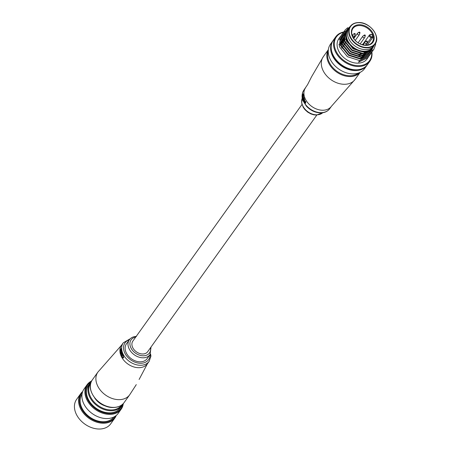 <?xml version="1.0" encoding="UTF-8"?>
<svg xmlns="http://www.w3.org/2000/svg" width="451" height="451" viewBox="0 0 451 451"><rect width="100%" height="100%" fill="white"/><g stroke="black" fill="none" stroke-linecap="round" stroke-linejoin="round"><path stroke-width="0.68" d="M301.978 104.469L132.836 341.125A9.116 6.652 35.6 0 0 133.851 349.407A9.116 6.652 35.6 0 0 142.787 353.996A9.116 6.652 35.6 0 0 147.669 351.724L316.811 115.067M139.1 379.483L147.449 363.72A15.915 11.613 -144.4 0 1 138.925 367.695A15.915 11.613 -144.4 0 1 120.586 354.649A15.915 11.613 -144.4 0 1 121.556 345.212L123.281 342.799A15.915 11.613 -144.4 0 0 125.045 357.265A15.915 11.613 -144.4 0 0 140.65 365.276A15.915 11.613 -144.4 0 0 149.174 361.307L150.933 356.16L150.735 354.785A1.449 0.699 161.5 0 0 150.16 354.447M140.34 361.832A12.729 9.291 35.6 0 0 147.161 358.652L150.036 354.627A12.729 9.291 -144.4 0 1 143.215 357.806A12.729 9.291 -144.4 0 1 130.734 351.397A12.729 9.291 -144.4 0 1 129.319 339.823L126.443 343.848A12.729 9.291 35.6 0 0 127.859 355.416A12.729 9.291 35.6 0 0 140.34 361.832M122.83 355.106L123.213 357.395L121.742 356.628L122.024 357.282L123.439 357.722L123.033 355.106L123.653 357.716L122.96 358.004L123.653 357.716M121.911 356.527L122.148 357.096M122.661 354.666A16.146 11.782 -144.4 0 1 122.503 354.334L122.706 354.334A15.915 11.613 35.6 0 0 122.864 354.661L121.449 356.363L122.864 354.661M121.663 354.131L122.131 353.483A16.146 11.782 -144.4 0 1 122.001 353.15L122.204 353.15A15.915 11.613 35.6 0 0 122.334 353.477L121.793 354.875L121.866 354.131M120.761 353.719L120.795 354.069M120.829 353.714L122.018 352.62L120.998 353.77A16.146 11.782 35.6 0 1 120.891 353.443L121.911 352.293A15.915 11.613 35.6 0 0 122.018 352.62M121.556 351.769A16.146 11.782 -144.4 0 1 121.477 351.436L121.68 351.436A15.915 11.613 35.6 0 0 121.759 351.763L120.738 352.913L121.759 351.763M120.834 351.233L121.296 350.579A16.146 11.782 -144.4 0 1 121.246 350.252L121.454 350.247A15.915 11.613 35.6 0 0 121.505 350.579L120.868 351.977L121.037 351.228M121.127 348.431L120.304 350.303L120.53 350.551L120.609 349.531L120.981 350.156L121.127 348.747A16.146 11.782 -144.4 0 1 121.127 348.431L121.336 348.431A15.915 11.613 35.6 0 0 121.336 348.741L121.184 350.156L120.823 350.275L121.184 350.156M120.434 350.185L120.738 350.551L120.434 350.771M120.998 349.198L120.93 349.852L120.733 349.35L121.031 349.39M121.015 349.249L120.93 349.852M121.477 351.436L120.986 352.124L120.665 351.983L120.986 352.124M121.246 350.252L120.767 350.923L120.671 352.648A16.146 11.782 35.6 0 0 120.738 352.913M120.518 352.051L120.8 352.428M121.815 352.626A16.146 11.782 -144.4 0 1 121.708 352.293M120.592 354.074L120.626 353.719L120.964 354.142M120.626 353.719L120.998 353.787M122.503 354.334L122.012 355.022L121.59 354.881L122.012 355.022M122.001 353.15L121.415 354.937L121.809 355.298L121.291 356.036A16.146 11.782 35.6 0 0 121.449 356.363M123.213 357.395L122.824 357.637M302.418 96.029L303.038 94.434L302.627 96.029M303.038 94.107L303.681 94.558L303.36 95.319L303.681 94.558M303.196 96.818L302.503 97.512L303.196 96.818M303.275 98.025L303.19 96.553L303.715 95.815A16.146 11.782 -144.4 0 1 303.653 95.482L303.856 95.482A15.915 11.613 35.6 0 0 303.918 95.809L303.393 96.542A15.915 11.613 35.6 0 0 303.399 96.548L303.478 98.019L302.796 98.696L303.478 98.019M304.154 97.704L304.183 98.059M304.216 97.698L303.985 98.059A15.915 11.613 35.6 0 0 304.098 98.408L303.078 99.553L304.098 98.408M304.109 99.722L303.416 100.41L304.109 99.722M304.459 100.923L304.205 99.197A16.146 11.782 -144.4 0 1 304.098 98.932L304.301 98.932A15.915 11.613 35.6 0 0 304.408 99.197L304.662 100.923L303.98 101.593L304.662 100.923M304.312 99.417L304.701 99.795L304.081 99.423M305.451 101.531L305.017 101.069L305.66 101.531L305.755 102.67L305.282 103.397L305.66 101.531M304.617 101.684L305.553 102.298M305.017 101.069L305.344 102.304L304.408 101.684L304.859 103.087A16.146 11.782 35.6 0 0 305.068 103.397M304.808 101.565L304.408 101.684M305.118 102.631L304.667 102.45L304.617 101.988L305.22 102.49L304.667 102.45L304.707 101.937M304.324 99.868L303.901 99.727L304.324 99.868L303.811 101.266A16.146 11.782 35.6 0 0 303.98 101.593M304.098 98.932L303.275 100.083A16.146 11.782 35.6 0 0 303.416 100.41M303.895 98.408A16.146 11.782 -144.4 0 1 303.777 98.081L302.959 99.226A16.146 11.782 35.6 0 0 303.078 99.553M303.777 98.081L304.166 98.132L304.013 97.704M303.985 98.059L304.369 98.126M303.309 96.971L302.993 96.824L303.168 97.715L302.7 98.369A16.146 11.782 35.6 0 0 302.796 98.696M303.653 95.482L302.441 97.179A16.146 11.782 35.6 0 0 302.503 97.512M303.36 95.319L303.348 94.744L302.824 94.439L303.111 94.197M303.472 94.558L302.824 94.112L302.412 96.739M303.376 93.831L302.824 94.112M82.386 392.471A20.396 14.889 35.6 0 0 82.121 409.829A20.396 14.889 35.6 0 0 99.654 422.063A20.396 14.889 35.6 0 0 115.417 416.081M116.245 415.444A20.977 15.311 -144.4 0 1 114.881 417.998A20.977 15.311 -144.4 0 1 98.515 422.655A20.977 15.311 -144.4 0 1 81.445 410.275A20.977 15.311 -144.4 0 1 80.746 393.599A20.977 15.311 -144.4 0 1 82.719 391.485M80.746 393.599L76.608 399.394A20.977 15.311 35.6 0 0 77.301 416.07A20.977 15.311 35.6 0 0 94.377 428.45A20.977 15.311 35.6 0 0 110.743 423.788L114.881 417.998M91.384 381.535A20.396 14.889 35.6 0 0 88.452 400.978A20.396 14.889 35.6 0 0 108.054 413.499A20.396 14.889 35.6 0 0 122.858 404.028M123.303 403.577A20.977 15.311 -144.4 0 1 121.206 409.147A20.977 15.311 -144.4 0 1 104.841 413.809A20.977 15.311 -144.4 0 1 87.77 401.424A20.977 15.311 -144.4 0 1 87.071 384.748A20.977 15.311 -144.4 0 1 91.666 380.965M87.071 384.748L84.083 388.931A20.977 15.311 35.6 0 0 84.777 405.607A20.977 15.311 35.6 0 0 101.853 417.992A20.977 15.311 35.6 0 0 118.218 413.33L121.206 409.147M90.831 382.984A18.953 13.834 35.6 0 0 91.305 398.256A18.953 13.834 35.6 0 0 106.893 409.48A18.953 13.834 35.6 0 0 121.663 405.021M122.785 404.09A19.528 14.257 -144.4 0 1 121.753 405.889A19.528 14.257 -144.4 0 1 106.521 410.23A19.528 14.257 -144.4 0 1 90.623 398.701A19.528 14.257 -144.4 0 1 89.974 383.175A19.528 14.257 -144.4 0 1 91.344 381.619M82.009 394.326A19.528 14.257 35.6 0 0 82.804 409.643A19.528 14.257 35.6 0 0 113.787 417.04M89.974 383.175L88.481 385.272A19.528 14.257 35.6 0 0 89.129 400.792A19.528 14.257 35.6 0 0 105.021 412.321A19.528 14.257 35.6 0 0 120.259 407.98L121.753 405.889M95.122 398.47A14.466 10.559 35.6 0 0 105.619 405.973M106.357 406.25A15.046 10.982 -144.4 0 1 94.625 397.861M366.246 45.399A12.442 9.082 -144.4 0 1 351.91 35.206A12.442 9.082 -144.4 0 1 359.329 24.72A12.442 9.082 -144.4 0 1 373.67 34.919A12.442 9.082 -144.4 0 1 366.246 45.399M359.261 25.527A11.861 8.659 35.6 0 0 352.907 28.486A11.861 8.659 35.6 0 0 354.227 39.265A11.861 8.659 35.6 0 0 365.857 45.241A11.861 8.659 35.6 0 0 372.21 42.281A11.861 8.659 35.6 0 0 370.891 31.502A11.861 8.659 35.6 0 0 359.261 25.527M358.607 22.595A15.193 11.089 -144.4 0 1 373.394 30.318A15.193 11.089 -144.4 0 1 375.029 44.057C381.174 36.74 369.769 21.817 358.528 22.55C354.881 22.651 352.141 23.931 350.314 26.389L349.051 28.159A15.193 11.089 35.6 0 0 350.737 41.966A15.193 11.089 35.6 0 0 365.631 49.616A15.193 11.089 35.6 0 0 373.766 45.827L372.616 47.434A15.193 11.089 35.6 0 1 364.481 51.228A15.193 11.089 35.6 0 1 349.587 43.572A15.193 11.089 35.6 0 1 347.901 29.766L349.051 28.159A15.193 11.089 35.6 0 0 350.737 41.966A15.193 11.089 35.6 0 0 365.631 49.616A15.193 11.089 35.6 0 0 373.766 45.827L375.029 44.057A15.193 11.089 -144.4 0 1 366.9 47.845A15.193 11.089 -144.4 0 1 352 40.195A15.193 11.089 -144.4 0 1 350.314 26.389A15.193 11.089 -144.4 0 1 358.449 22.601M372.859 36.694L371.393 36.711A1.156 0.846 35.6 0 1 370.057 35.764A1.156 0.846 35.6 0 1 370.745 34.789L372.216 34.766A11.861 8.659 -144.4 0 1 372.859 36.694L372.729 37.495L367.277 45.128M343.442 32.28A20.396 14.889 35.6 0 0 335.939 50.907A20.396 14.889 35.6 0 0 358.686 65.688A20.396 14.889 35.6 0 0 371.68 52.457M371.895 52.107A20.977 15.311 -144.4 0 1 369.848 61.257A20.977 15.311 -144.4 0 1 358.618 66.494A20.977 15.311 -144.4 0 1 338.047 55.93A20.977 15.311 -144.4 0 1 335.719 36.864A20.977 15.311 -144.4 0 1 343.656 31.976M333.08 40.573A20.977 15.311 35.6 0 0 332.782 40.968L330.425 44.266A20.977 15.311 35.6 0 0 332.759 63.332A20.977 15.311 35.6 0 0 353.325 73.896A20.977 15.311 35.6 0 0 364.56 68.659L366.917 65.361A20.977 15.311 35.6 0 0 367.193 64.955M349.914 26.953A15.915 11.613 35.6 0 0 347.789 41.92A15.915 11.613 35.6 0 0 364.684 51.826A15.915 11.613 35.6 0 0 372.047 49.165L364.662 52.085L354.125 49.148L346.379 41.086L345.066 31.869L350.703 25.887M332.782 40.968A20.977 15.311 35.6 0 0 335.116 60.034A20.977 15.311 35.6 0 0 355.681 70.598A20.977 15.311 35.6 0 0 366.917 65.361M331.727 51.408A20.109 14.68 35.6 0 0 355.444 69.877A20.109 14.68 35.6 0 0 357.378 69.742M335.719 36.864L333.357 40.162A20.977 15.311 35.6 0 0 335.691 59.228A20.977 15.311 35.6 0 0 356.256 69.792A20.977 15.311 35.6 0 0 367.492 64.555L369.848 61.257M340.313 36.655L338.887 38.645A17.358 12.673 35.6 0 0 340.815 54.424A17.358 12.673 35.6 0 0 357.84 63.168A17.358 12.673 35.6 0 0 367.137 58.833L367.982 57.649L358.545 62.182L359.548 60.772L369.132 56.037L359.695 60.569L347.4 56.685L339.4 46.746L340.285 36.689L340.849 35.973M368.456 56.922L367.982 57.649M369.606 55.31L369.132 56.037M370.215 54.532L360.699 59.166L348.409 55.281L340.404 45.337L341.39 35.144M370.756 53.703L370.282 54.43L360.845 58.963L348.55 55.078L340.55 45.134L341.435 35.077L341.999 34.366M371.365 52.919L361.849 57.553L349.559 53.669L341.554 43.73L342.444 33.673L343.087 32.867M371.906 52.096L371.432 52.818L361.995 57.356L349.7 53.472L341.7 43.527L342.585 33.47L343.149 32.754M372.515 51.313L362.999 55.947L350.709 52.062L342.704 42.118L343.594 32.06L344.237 31.254M373.056 50.484L372.582 51.211L363.145 55.744L350.85 51.859L342.85 41.92L343.735 31.858L344.299 31.147M373.665 49.7L364.149 54.334L351.859 50.45L343.854 40.511L344.84 30.318M375.604 43.133A17.358 12.673 -144.4 0 1 375.553 44.745L373.732 49.604L364.295 54.137L352 50.253L344 40.308L344.885 30.251L347.727 27.663M372.047 49.165L374.454 44.863M341.655 39.028A20.977 15.311 35.6 0 0 341.063 39.045M340.753 39.062A20.977 15.311 35.6 0 0 339.851 39.141M339.733 39.158A20.977 15.311 35.6 0 0 339.034 39.254M375.553 44.745L375.548 43.234M371.506 49.655L364.216 52.333L353.02 48.815L345.5 39.079M372.143 49.069L371.669 49.796L363.066 53.94L360.078 53.748M345.443 43.381L344.575 41.396L344.778 33.25M370.519 51.408L368.619 53.353M368.213 53.646L361.916 55.546L358.928 55.355M344.293 44.987L343.425 43.008L343.053 36.317M343.194 35.877L344.789 33.16M343.143 46.594L342.275 44.615L341.903 37.923M342.044 37.484L343.064 35.499M343.205 35.302L343.718 34.682M343.893 34.502L344.446 33.988M341.993 48.206L341.125 46.227L340.753 39.53M340.894 39.096L341.914 37.106M372.284 48.911L363.354 53.539L352.158 50.022L344.863 40.996L344.739 33.583M367.43 53.878L362.204 55.146L351.008 51.634L343.713 42.603L343.093 37.033M343.205 36.424L344.801 33.086M366.28 55.49L361.054 56.758L349.858 53.241L342.563 44.215L341.943 38.645M342.055 38.031L343.059 35.539M343.205 35.308L343.842 34.468M344.006 34.282L344.541 33.752M365.13 57.097L359.904 58.365L348.708 54.847L341.413 45.822L340.793 40.252M340.905 39.643L341.909 37.145M363.85 44.345A0.564 0.412 -144.4 0 1 362.937 44.519A0.564 0.412 -144.4 0 1 363.151 43.972M366.86 43.296A1.156 0.846 -144.4 0 1 366.764 43.493A1.156 0.846 -144.4 0 1 365.592 43.662A1.156 0.846 -144.4 0 1 364.882 42.152A1.156 0.846 -144.4 0 1 365.039 41.994L366.415 41.058A0.564 0.412 -144.4 0 1 367.3 41.689L367.3 41.689A0.564 0.412 -144.4 0 1 366.291 41.233A0.564 0.412 -144.4 0 1 366.415 41.058A0.581 0.581 0 0 1 367.3 41.689L366.86 43.296M359.509 34.107A1.156 0.846 -144.4 0 1 359.492 34.428A1.156 0.846 -144.4 0 1 359.396 34.626A1.156 0.846 -144.4 0 1 358.274 34.812A1.156 0.846 -144.4 0 1 357.401 33.802A1.156 0.846 -144.4 0 1 357.513 33.284A1.156 0.846 -144.4 0 1 357.671 33.126L359.052 32.19A0.564 0.412 -144.4 0 1 359.362 32.128M359.498 33.053A0.564 0.412 -144.4 0 1 359.052 32.19A0.581 0.581 0 0 1 359.932 32.822L359.932 32.822A0.564 0.412 -144.4 0 1 359.498 33.053M359.565 32.196A0.564 0.412 -144.4 0 1 359.932 32.822L359.492 34.428M365.135 35.206A0.564 0.412 -144.4 0 1 365.287 35.68L364.848 37.281A1.156 0.846 -144.4 0 1 364.752 37.484A1.156 0.846 -144.4 0 1 364.594 37.636A1.156 0.846 -144.4 0 1 363.202 37.405A1.156 0.846 -144.4 0 1 362.869 36.136A1.156 0.846 -144.4 0 1 363.027 35.984L363.027 35.984A1.156 0.846 -144.4 0 1 363.032 35.984L364.402 35.048A0.564 0.412 -144.4 0 1 365.062 35.144M364.436 35.685A0.564 0.412 -144.4 0 1 364.402 35.048A0.581 0.581 0 0 1 365.287 35.68L365.287 35.68A0.564 0.412 -144.4 0 1 364.436 35.685M354.768 35.809A1.156 0.846 -144.4 0 1 354.672 36.012A1.156 0.846 -144.4 0 1 353.161 35.967A1.156 0.846 -144.4 0 1 352.789 34.665A1.156 0.846 -144.4 0 1 352.947 34.507L354.328 33.571A0.564 0.412 -144.4 0 1 355.14 34.327A0.564 0.412 -144.4 0 1 354.328 33.571A0.581 0.581 0 0 1 355.208 34.203L354.768 35.809M136.287 384.618L129.691 394.788A19.528 14.257 -144.4 0 1 119.233 399.659A19.528 14.257 -144.4 0 1 96.723 383.654A19.528 14.257 -144.4 0 1 97.912 372.075L121.556 345.212M135.661 337.173A11.286 8.236 35.6 0 0 130.649 347.259A11.286 8.236 35.6 0 0 143.39 355.8A11.286 8.236 35.6 0 0 150.493 347.772M113.708 407.388A19.528 14.257 35.6 0 0 124.172 402.512C121.787 405.703 118.252 407.36 113.556 407.484C99.147 408.409 84.478 389.365 92.393 379.798A19.528 14.257 35.6 0 0 94.558 397.551A19.528 14.257 35.6 0 0 113.708 407.388M129.364 339.766A14.466 10.559 35.6 0 0 124.854 353.133A14.466 10.559 35.6 0 0 140.825 363.275A14.466 10.559 35.6 0 0 150.065 355.275A1.449 0.896 3.2 0 1 150.933 356.16M150.065 355.275A2.892 2.114 35.6 0 0 150.008 354.672M303.839 90.172A15.915 11.613 35.6 0 0 305.609 104.638A15.915 11.613 35.6 0 0 321.213 112.649A15.915 11.613 35.6 0 0 329.732 108.68C327.691 111.397 324.72 112.801 320.83 112.897C315.328 112.778 310.508 110.518 306.37 106.12L302.971 100.629C302.503 99.44 300.794 95.375 303.839 90.172L307.593 84.619L311.461 76.974L323.322 56.691A19.528 14.257 35.6 0 0 322.132 68.27A19.528 14.257 35.6 0 0 344.643 84.281A19.528 14.257 35.6 0 0 355.1 79.404L360.135 72.363M305.564 87.759A15.915 11.613 35.6 0 0 304.594 97.196A15.915 11.613 35.6 0 0 322.939 110.236A15.915 11.613 35.6 0 0 331.457 106.267L329.732 108.68M302.266 98.115A12.729 9.291 35.6 0 0 305.006 109.165A12.729 9.291 35.6 0 0 316.878 114.83A12.729 9.291 35.6 0 0 322.724 112.739M328.243 51.465A18.953 13.834 35.6 0 0 332.844 67.633A18.953 13.834 35.6 0 0 350.23 75.751A18.953 13.834 35.6 0 0 358.455 73.056M360.056 72.402A19.528 14.257 -144.4 0 1 350.162 76.557A19.528 14.257 -144.4 0 1 331.389 67.193A19.528 14.257 -144.4 0 1 328.345 49.734M366.934 47.445A14.9 10.875 35.6 0 0 375.818 34.89A14.9 10.875 35.6 0 0 358.646 22.68A14.9 10.875 35.6 0 0 349.756 35.234A14.9 10.875 35.6 0 0 366.934 47.445M372.729 37.495L371.32 37.512L365.8 45.241M371.393 36.711L371.32 37.512A1.736 1.268 -144.4 0 1 369.617 36.638A1.736 1.268 -144.4 0 1 369.425 35.06A1.736 1.268 -144.4 0 1 370.356 34.631L371.928 34.513M370.745 34.789L370.508 34.53L369.425 35.06L363.021 44.023M150.036 354.627L151.034 347.011M130.26 338.74L123.281 342.799M129.691 394.788L124.172 402.512M149.174 361.307L147.449 363.72M97.912 372.075L92.393 379.798M150.735 354.785L150.459 353.962M136.518 336.401C133.378 336.48 130.982 337.619 129.319 339.823M322.753 112.739L316.495 115.078L313.795 114.819L310.925 113.934L307.729 112.147L304.972 109.683L303.202 107.265L301.634 102.896L302.26 98.093M355.1 79.404L331.457 106.267M323.322 56.691L328.356 49.649M338.876 44.886L339.879 43.476M340.026 43.279L340.404 42.744M340.691 42.343L341.029 41.87M341.176 41.667L341.554 41.131M341.841 40.731L342.179 40.257M342.326 40.06L343.329 38.651M343.476 38.448L343.854 37.918M344.141 37.512L344.84 36.542M371.669 49.796L371.957 49.396M344.243 33.842L344.53 33.442M343.093 35.454L343.38 35.048M362.057 44.677L363.01 44.029A0.581 0.581 0 0 1 363.895 44.66L363.782 45.083M366.764 43.493L365.519 45.241M364.882 42.152L363.574 43.978M359.396 34.626L355.236 40.449M357.513 33.284L353.725 38.583M362.869 36.136L358.1 42.811M364.752 37.484L360.135 43.944M354.672 36.012L353.302 37.923M352.789 34.665L352.18 35.516"/></g></svg>
